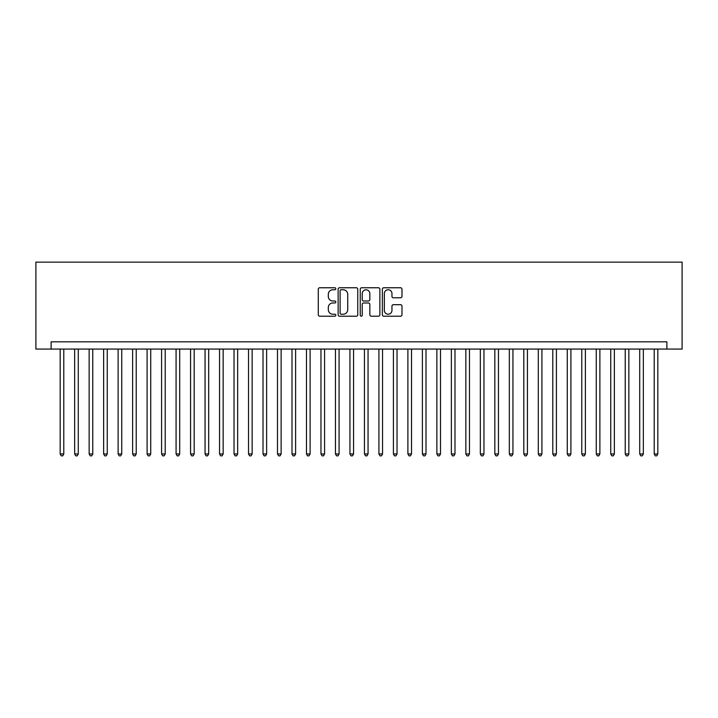 <?xml version="1.0" encoding="UTF-8"?>
<svg xmlns="http://www.w3.org/2000/svg" width="718" height="718" viewBox="0 0 718 718"><rect width="100%" height="100%" fill="white"/><g stroke="black" fill="none" stroke-linecap="round" stroke-linejoin="round"><path stroke-width="1.08" d="M335.818 288.762A0.996 0.996 0 0 0 334.821 287.765L319.716 287.765A1.418 1.418 0 0 0 318.289 289.183L318.289 314.789A1.418 1.418 0 0 0 319.716 316.207L334.821 316.207A0.996 0.996 0 0 0 335.818 315.211A0.996 0.996 0 0 0 334.821 314.215L332.865 314.215A4.55 4.55 0 0 1 328.314 309.664L328.314 307.537A4.55 4.55 0 0 1 332.865 302.978L334.821 302.978A0.996 0.996 0 0 0 335.818 301.991A0.996 0.996 0 0 0 334.821 300.995L332.865 300.995A4.55 4.55 0 0 1 328.314 296.444L328.314 294.308A4.55 4.55 0 0 1 332.865 289.758L334.821 289.758A0.996 0.996 0 0 0 335.818 288.762M400.563 297.791A1.418 1.418 0 0 0 401.981 296.372L401.981 289.183A1.418 1.418 0 0 0 400.563 287.765L383.78 287.765A1.418 1.418 0 0 0 382.362 289.183L382.362 314.789A1.418 1.418 0 0 0 383.78 316.207L400.563 316.207A1.418 1.418 0 0 0 401.981 314.789L401.981 306.11A1.418 1.418 0 0 0 400.563 304.692L393.383 304.692A1.418 1.418 0 0 0 391.956 306.11L391.956 310.409A3.805 3.805 0 0 1 388.151 314.215A3.805 3.805 0 0 1 384.354 310.409L384.354 293.563A3.805 3.805 0 0 1 388.151 289.758A3.805 3.805 0 0 1 391.956 293.563L391.956 296.372A1.418 1.418 0 0 0 393.383 297.791L400.563 297.791M666.887 349.074L682.1 349.074L682.1 262.142L35.9 262.142L35.9 349.074L666.887 349.074L666.887 341.831L51.113 341.831L51.113 349.074M357.752 289.183A1.418 1.418 0 0 0 356.334 287.765L339.551 287.765A1.418 1.418 0 0 0 338.133 289.183L338.133 314.789A1.418 1.418 0 0 0 339.551 316.207L356.334 316.207A1.418 1.418 0 0 0 357.752 314.789L357.752 289.183M361.666 287.765L378.449 287.765A1.418 1.418 0 0 1 379.867 289.183L379.867 314.789A1.418 1.418 0 0 1 378.449 316.207L371.269 316.207A1.418 1.418 0 0 1 369.842 314.789L369.842 304.405A1.418 1.418 0 0 0 368.424 302.978L363.658 302.978A1.418 1.418 0 0 0 362.231 304.405L362.231 315.211A0.996 0.996 0 0 1 361.244 316.207A0.996 0.996 0 0 1 360.248 315.211L360.248 289.183A1.418 1.418 0 0 1 361.666 287.765M341.113 289.758A0.996 0.996 0 0 0 340.117 290.754L340.117 313.219A0.996 0.996 0 0 0 341.113 314.215L343.177 314.215A4.55 4.55 0 0 0 347.727 309.664L347.727 294.308A4.55 4.55 0 0 0 343.177 289.758L341.113 289.758M369.842 293.635A3.805 3.805 0 0 0 366.036 289.83A3.805 3.805 0 0 0 362.231 293.635L362.231 299.568A1.418 1.418 0 0 0 363.658 300.995L368.424 300.995A1.418 1.418 0 0 0 369.842 299.568L369.842 293.635M60.168 349.074L60.168 453.973L63.794 453.973L63.794 349.074M63.794 453.973L62.708 455.858L61.254 455.858L60.168 453.973M74.654 349.074L74.654 453.973L78.28 453.973L78.28 349.074M78.28 453.973L77.194 455.858L75.74 455.858L74.654 453.973M89.149 349.074L89.149 453.973L92.766 453.973L92.766 349.074M92.766 453.973L91.68 455.858L90.235 455.858L89.149 453.973M103.634 349.074L103.634 453.973L107.26 453.973L107.26 349.074M107.26 453.973L106.174 455.858L104.72 455.858L103.634 453.973M118.12 349.074L118.12 453.973L121.746 453.973L121.746 349.074M121.746 453.973L120.66 455.858L119.215 455.858L118.12 453.973M132.615 349.074L132.615 453.973L136.232 453.973L136.232 349.074M136.232 453.973L135.146 455.858L133.701 455.858L132.615 453.973M147.1 349.074L147.1 453.973L150.726 453.973L150.726 349.074M150.726 453.973L149.64 455.858L148.186 455.858L147.1 453.973M161.586 349.074L161.586 453.973L165.212 453.973L165.212 349.074M165.212 453.973L164.126 455.858L162.681 455.858L161.586 453.973M176.081 349.074L176.081 453.973L179.697 453.973L179.697 349.074M179.697 453.973L178.611 455.858L177.166 455.858L176.081 453.973M190.566 349.074L190.566 453.973L194.192 453.973L194.192 349.074M194.192 453.973L193.106 455.858L191.652 455.858L190.566 453.973M205.061 349.074L205.061 453.973L208.678 453.973L208.678 349.074M208.678 453.973L207.592 455.858L206.147 455.858L205.061 453.973M219.546 349.074L219.546 453.973L223.163 453.973L223.163 349.074M223.163 453.973L222.077 455.858L220.632 455.858L219.546 453.973M234.032 349.074L234.032 453.973L237.658 453.973L237.658 349.074M237.658 453.973L236.572 455.858L235.118 455.858L234.032 453.973M248.527 349.074L248.527 453.973L252.144 453.973L252.144 349.074M252.144 453.973L251.058 455.858L249.613 455.858L248.527 453.973M263.012 349.074L263.012 453.973L266.638 453.973L266.638 349.074M266.638 453.973L265.543 455.858L264.098 455.858L263.012 453.973M277.498 349.074L277.498 453.973L281.124 453.973L281.124 349.074M281.124 453.973L280.038 455.858L278.584 455.858L277.498 453.973M291.993 349.074L291.993 453.973L295.61 453.973L295.61 349.074M295.61 453.973L294.524 455.858L293.079 455.858L291.993 453.973M306.478 349.074L306.478 453.973L310.104 453.973L310.104 349.074M310.104 453.973L309.009 455.858L307.564 455.858L306.478 453.973M320.964 349.074L320.964 453.973L324.59 453.973L324.59 349.074M324.59 453.973L323.504 455.858L322.05 455.858L320.964 453.973M335.459 349.074L335.459 453.973L339.075 453.973L339.075 349.074M339.075 453.973L337.99 455.858L336.545 455.858L335.459 453.973M349.944 349.074L349.944 453.973L353.57 453.973L353.57 349.074M353.57 453.973L352.484 455.858L351.03 455.858L349.944 453.973M364.43 349.074L364.43 453.973L368.056 453.973L368.056 349.074M368.056 453.973L366.97 455.858L365.516 455.858L364.43 453.973M378.924 349.074L378.924 453.973L382.541 453.973L382.541 349.074M382.541 453.973L381.455 455.858L380.01 455.858L378.924 453.973M393.41 349.074L393.41 453.973L397.036 453.973L397.036 349.074M397.036 453.973L395.95 455.858L394.496 455.858L393.41 453.973M407.896 349.074L407.896 453.973L411.522 453.973L411.522 349.074M411.522 453.973L410.436 455.858L408.991 455.858L407.896 453.973M422.39 349.074L422.39 453.973L426.007 453.973L426.007 349.074M426.007 453.973L424.921 455.858L423.476 455.858L422.39 453.973M436.876 349.074L436.876 453.973L440.502 453.973L440.502 349.074M440.502 453.973L439.416 455.858L437.962 455.858L436.876 453.973M451.362 349.074L451.362 453.973L454.988 453.973L454.988 349.074M454.988 453.973L453.902 455.858L452.457 455.858L451.362 453.973M465.856 349.074L465.856 453.973L469.473 453.973L469.473 349.074M469.473 453.973L468.387 455.858L466.942 455.858L465.856 453.973M480.342 349.074L480.342 453.973L483.968 453.973L483.968 349.074M483.968 453.973L482.882 455.858L481.428 455.858L480.342 453.973M494.837 349.074L494.837 453.973L498.454 453.973L498.454 349.074M498.454 453.973L497.368 455.858L495.923 455.858L494.837 453.973M509.322 349.074L509.322 453.973L512.939 453.973L512.939 349.074M512.939 453.973L511.853 455.858L510.408 455.858L509.322 453.973M523.808 349.074L523.808 453.973L527.434 453.973L527.434 349.074M527.434 453.973L526.348 455.858L524.894 455.858L523.808 453.973M538.303 349.074L538.303 453.973L541.919 453.973L541.919 349.074M541.919 453.973L540.833 455.858L539.389 455.858L538.303 453.973M552.788 349.074L552.788 453.973L556.414 453.973L556.414 349.074M556.414 453.973L555.319 455.858L553.874 455.858L552.788 453.973M567.274 349.074L567.274 453.973L570.9 453.973L570.9 349.074M570.9 453.973L569.814 455.858L568.36 455.858L567.274 453.973M581.768 349.074L581.768 453.973L585.385 453.973L585.385 349.074M585.385 453.973L584.299 455.858L582.854 455.858L581.768 453.973M596.254 349.074L596.254 453.973L599.88 453.973L599.88 349.074M599.88 453.973L598.785 455.858L597.34 455.858L596.254 453.973M610.74 349.074L610.74 453.973L614.366 453.973L614.366 349.074M614.366 453.973L613.28 455.858L611.826 455.858L610.74 453.973M625.234 349.074L625.234 453.973L628.851 453.973L628.851 349.074M628.851 453.973L627.765 455.858L626.32 455.858L625.234 453.973M639.72 349.074L639.72 453.973L643.346 453.973L643.346 349.074M643.346 453.973L642.26 455.858L640.806 455.858L639.72 453.973M654.206 349.074L654.206 453.973L657.832 453.973L657.832 349.074M657.832 453.973L656.746 455.858L655.292 455.858L654.206 453.973"/></g></svg>
